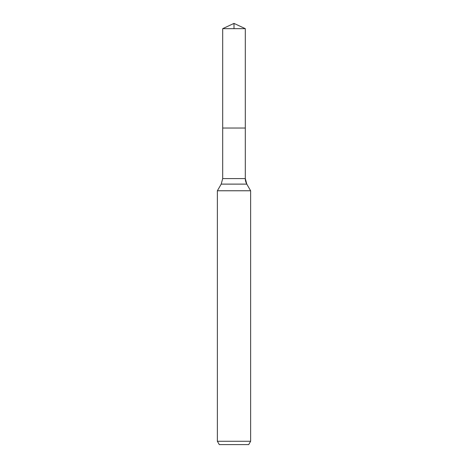 <?xml version="1.0" encoding="UTF-8"?>
<svg xmlns="http://www.w3.org/2000/svg" width="468" height="468" viewBox="0 0 468 468"><rect width="100%" height="100%" fill="white"/><g stroke="black" fill="none" stroke-linecap="round" stroke-linejoin="round"><path stroke-width="0.7" d="M217.374 441.277L250.626 441.277L248.707 444.6L219.293 444.6L217.374 441.277L217.374 190.763L221.212 184.123L222.692 178.577L222.692 128.033L245.308 128.033L245.308 28.671L234 23.4L222.692 28.671L245.308 28.671L245.308 128.033L245.308 28.671L234 23.4L234 28.671M217.374 190.763L250.626 190.763L246.788 184.123A11.086 11.086 0 0 1 245.308 178.577L245.308 128.033L222.692 128.033L222.692 28.671M250.626 441.277L250.626 190.763L250.626 441.277L248.707 444.6M221.212 184.123L246.788 184.123L250.626 190.763M222.692 178.577L245.308 178.577L245.308 128.033M246.788 184.123L245.308 178.577"/></g></svg>
